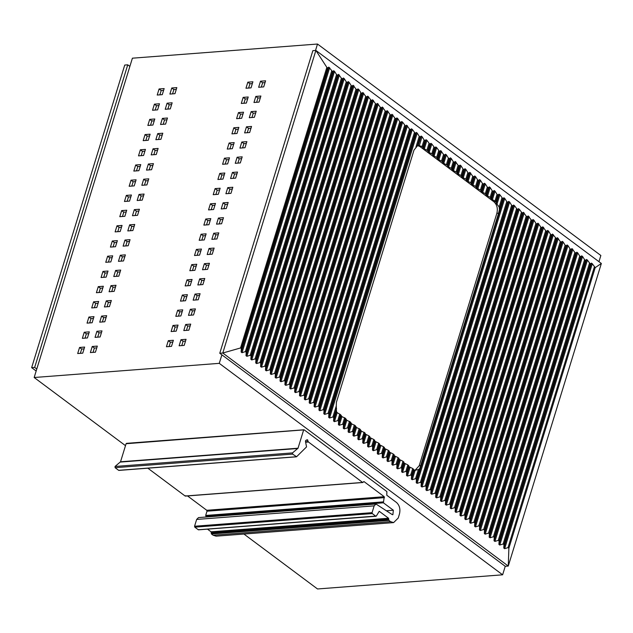 <?xml version="1.0" encoding="UTF-8"?>
<svg xmlns="http://www.w3.org/2000/svg" width="633" height="633" viewBox="0 0 633 633"><rect width="100%" height="100%" fill="white"/><g stroke="black" fill="none" stroke-linecap="round" stroke-linejoin="round"><path stroke-width="0.95" d="M125.492 445.664L34.166 377.505L132.4 58.189L317.505 44.033L600.859 255.495L598.953 261.682M240.532 347.968L241.355 348.625L241.141 352.043L242.012 352.692L245.351 351.639L246.221 352.288L246 355.667L246.87 356.316L250.217 355.263L251.087 355.912L250.866 359.299L251.736 359.948L255.075 358.895L255.946 359.544L255.732 362.931L256.602 363.579L259.941 362.527L260.812 363.176L260.59 366.562L261.461 367.211L264.808 366.151L265.678 366.8L265.456 370.186L266.327 370.835L269.666 369.783L270.536 370.432L270.323 373.818L271.193 374.467L274.532 373.415L275.402 374.063L275.181 377.45L276.051 378.099L279.398 377.039L280.269 377.695L280.047 381.074L280.917 381.723L284.257 380.67L285.127 381.319L284.913 384.706L285.784 385.355L289.123 384.302L289.993 384.951L289.772 388.338L290.642 388.986L293.989 387.934L294.859 388.583L294.638 391.962L295.508 392.618L298.847 391.558L299.718 392.207L299.504 395.593L300.374 396.242L303.713 395.19L304.584 395.839L304.362 399.225L305.233 399.874L308.58 398.822L309.45 399.47L309.228 402.857L310.099 403.506L313.438 402.446L314.308 403.102L314.095 406.481L314.965 407.13L318.304 406.077L319.174 406.726L318.953 410.113L319.823 410.762L323.17 409.709L324.041 410.358L323.819 413.745L324.689 414.393L328.029 413.341L328.899 413.99L328.685 417.369L329.556 418.025L332.895 416.965L333.765 417.614L333.544 421L334.414 421.649L337.761 420.597L338.631 421.246L338.41 424.632L339.28 425.281L342.619 424.229L343.49 424.878L343.276 428.264L344.146 428.913L347.485 427.853L348.356 428.509L348.134 431.888L349.005 432.537L352.352 431.484L353.222 432.133L353 435.52L353.871 436.169L357.21 435.116L358.08 435.765L357.867 439.152L358.737 439.8L362.076 438.748L362.946 439.397L362.725 442.776L363.595 443.432L366.942 442.372L367.813 443.021L367.591 446.407L368.461 447.056L371.8 446.004L372.671 446.653L372.457 450.039L373.328 450.688L376.667 449.636L377.537 450.285L377.315 453.671L378.186 454.32L381.533 453.26L382.403 453.908L382.182 457.295L383.052 457.944L386.391 456.891L387.261 457.54L387.048 460.927L387.918 461.576L391.257 460.523L392.128 461.172L391.906 464.559L392.776 465.208L396.123 464.155L396.994 464.804L396.772 468.183L397.643 468.831L400.982 467.779L401.852 468.428L401.639 471.814L402.509 472.463L405.848 471.411L406.718 472.06L406.497 475.446L407.367 476.095L410.714 475.043L411.585 475.692L411.363 479.078L412.233 479.727L415.572 478.667L416.443 479.316L416.229 482.702L417.1 483.351L420.439 482.299L421.309 482.947L421.087 486.334L421.958 486.983L425.305 485.93L426.175 486.579L425.954 489.966L426.824 490.615L430.163 489.554L431.033 490.211L430.82 493.59L431.69 494.238L435.029 493.186L435.9 493.835L435.678 497.221L436.548 497.87L439.895 496.818L440.766 497.467L440.544 500.853L441.415 501.502L444.754 500.45L445.624 501.099L445.41 504.477L446.281 505.134L449.62 504.074L450.49 504.723L450.269 508.109L451.139 508.758L454.486 507.706L455.356 508.354L455.135 511.741L456.005 512.39L459.344 511.337L460.215 511.986L460.001 515.373L460.871 516.022L464.211 514.961L465.081 515.618L464.859 518.997L465.73 519.646L469.077 518.593L469.947 519.242L469.726 522.629L470.596 523.277L473.935 522.225L474.805 522.874L474.592 526.26L475.462 526.909L478.801 525.857L479.672 526.506L479.45 529.884L480.32 530.541L483.667 529.481L484.538 530.13L484.316 533.516L485.187 534.165L488.526 533.113L489.396 533.761L489.182 537.148L490.053 537.797L493.392 536.744L494.262 537.393L494.041 540.78L494.911 541.429L498.258 540.368L499.128 541.025L498.907 544.404L499.777 545.053L503.116 544L503.987 544.649L503.773 548.036L504.643 548.684L508.006 547.624L508.885 548.233L508.259 566.068L222.792 353.024L240.532 347.968L326.85 67.383L315.883 50.434L312.86 50.664L219.77 353.261L222.792 353.024L315.883 50.434L601.35 263.47L508.259 566.068L505.245 566.298L502.626 574.811L219.263 363.35L221.89 354.836M243.927 534.046L317.521 588.967L502.626 574.811M317.505 44.033L315.527 50.458M34.166 377.505L219.263 363.35M258.636 87.291L260.511 81.206L265.583 80.818L263.708 86.895L258.636 87.291M251.032 87.868L245.96 88.256L247.827 82.171L252.899 81.784L251.032 87.868M246.356 103.076L241.284 103.464L243.151 97.379L248.223 96.991L246.356 103.076M259.032 102.103L253.96 102.491L255.827 96.414L260.899 96.026L259.032 102.103M254.355 117.311L249.283 117.698L251.151 111.614L256.223 111.226L254.355 117.311M241.671 118.276L236.6 118.672L238.475 112.587L243.547 112.199L241.671 118.276M236.995 133.484L231.923 133.872L233.799 127.795L238.87 127.407L236.995 133.484M249.671 132.519L244.607 132.906L246.474 126.822L251.546 126.434L249.671 132.519M244.995 147.718L239.923 148.106L241.798 142.029L246.87 141.642L244.995 147.718M232.319 148.692L227.247 149.079L229.122 142.995L234.186 142.607L232.319 148.692M227.643 163.9L222.571 164.287L224.438 158.203L229.51 157.815L227.643 163.9M240.318 162.926L235.247 163.314L237.122 157.229L242.194 156.842L240.318 162.926M235.642 178.134L230.57 178.522L232.438 172.437L237.51 172.049L235.642 178.134M222.966 179.099L217.894 179.487L219.762 173.41L224.834 173.023L222.966 179.099M218.282 194.307L213.21 194.695L215.085 188.61L220.157 188.223L218.282 194.307M230.966 193.342L225.894 193.73L227.761 187.645L232.833 187.257L230.966 193.342M226.282 208.542L221.218 208.93L223.085 202.853L228.157 202.465L226.282 208.542M213.606 209.515L208.534 209.903L210.409 203.818L215.481 203.43L213.606 209.515M208.93 224.723L203.858 225.111L205.725 219.026L210.797 218.638L208.93 224.723M221.605 223.75L216.533 224.137L218.409 218.053L223.481 217.665L221.605 223.75M204.253 239.923L199.181 240.311L201.049 234.234L206.121 233.846L204.253 239.923M216.929 238.958L211.857 239.345L213.732 233.261L218.804 232.873L216.929 238.958M212.253 254.165L207.181 254.553L209.048 248.468L214.12 248.081L212.253 254.165M199.577 255.131L194.505 255.518L196.372 249.434L201.444 249.046L199.577 255.131M194.893 270.338L189.821 270.726L191.696 264.641L196.768 264.254L194.893 270.338M207.577 269.365L202.505 269.753L204.372 263.676L209.444 263.288L207.577 269.365M202.892 284.573L197.828 284.961L199.696 278.876L204.768 278.488L202.892 284.573M190.216 285.546L185.145 285.934L187.02 279.849L192.092 279.462L190.216 285.546M185.54 300.746L180.468 301.134L182.336 295.057L187.408 294.669L185.54 300.746M198.216 299.781L193.144 300.169L195.019 294.084L200.091 293.696L198.216 299.781M193.54 314.981L188.468 315.369L190.343 309.292L195.415 308.904L193.54 314.981M180.864 315.954L175.792 316.342L177.659 310.257L182.731 309.869L180.864 315.954M176.188 331.162L171.116 331.55L172.983 325.465L178.055 325.077L176.188 331.162M188.863 330.189L183.792 330.576L185.659 324.5L190.731 324.104L188.863 330.189M184.187 345.396L179.115 345.784L180.983 339.699L186.055 339.312L184.187 345.396M171.503 346.362L166.432 346.749L168.307 340.673L173.379 340.285L171.503 346.362M95.433 352.185L90.361 352.573L92.236 346.488L97.308 346.101L95.433 352.185M82.757 353.151L77.685 353.538L79.56 347.462L84.632 347.074L82.757 353.151M87.433 337.951L82.361 338.339L84.236 332.254L89.308 331.866L87.433 337.951M100.117 336.978L95.045 337.365L96.912 331.281L101.984 330.893L100.117 336.978M92.117 322.743L87.045 323.131L88.913 317.046L93.985 316.658L92.117 322.743M104.793 321.77L99.721 322.157L101.589 316.081L106.661 315.693L104.793 321.77M109.469 306.57L104.398 306.958L106.273 300.873L111.345 300.485L109.469 306.57M96.794 307.535L91.722 307.923L93.589 301.838L98.661 301.45L96.794 307.535M101.47 292.327L96.398 292.715L98.265 286.638L103.337 286.251L101.47 292.327M114.146 291.362L109.074 291.75L110.949 285.665L116.021 285.277L114.146 291.362M138.896 170.688L133.824 171.076L135.691 164.991L140.763 164.604L138.896 170.688M148.367 164.018L153.439 163.631L151.572 169.715L146.5 170.103L148.367 164.018L150.488 165.601L152.893 165.411M156.248 154.507L151.176 154.895L153.051 148.818L158.123 148.431L156.248 154.507M143.572 155.481L138.5 155.868L140.368 149.784L145.44 149.396L143.572 155.481M148.249 140.273L143.177 140.661L145.044 134.576L150.116 134.188L148.249 140.273M160.924 139.307L155.853 139.695L157.728 133.61L162.8 133.223L160.924 139.307M165.601 124.1L160.537 124.487L162.404 118.403L167.476 118.015L165.601 124.1M170.285 108.892L165.213 109.28L167.08 103.195L172.152 102.807L170.285 108.892M152.925 125.065L147.853 125.453L149.728 119.376L154.8 118.988L152.925 125.065M157.601 109.865L152.529 110.253L154.405 104.168L159.476 103.78L157.601 109.865M162.285 94.657L157.213 95.045L159.081 88.96L164.153 88.573L162.285 94.657M174.961 93.684L169.889 94.072L171.757 87.995L176.829 87.607L174.961 93.684M118.822 276.154L113.758 276.542L115.625 270.457L120.697 270.069L118.822 276.154M106.146 277.127L101.074 277.515L102.95 271.43L108.021 271.043L106.146 277.127M110.822 261.92L105.751 262.307L107.626 256.223L112.698 255.835L110.822 261.92M123.506 260.946L118.434 261.334L120.302 255.257L125.374 254.87L123.506 260.946M115.507 246.712L110.435 247.099L112.302 241.015L117.374 240.627L115.507 246.712M128.183 245.746L123.111 246.134L124.978 240.049L130.05 239.662L128.183 245.746M132.859 230.539L127.787 230.926L129.662 224.842L134.734 224.454L132.859 230.539M120.183 231.504L115.111 231.892L116.978 225.815L122.05 225.427L120.183 231.504M124.859 216.304L119.787 216.692L121.655 210.607L126.727 210.219L124.859 216.304M137.535 215.331L132.463 215.718L134.338 209.634L139.41 209.246L137.535 215.331M142.211 200.123L137.147 200.511L139.015 194.434L144.087 194.046L142.211 200.123M129.536 201.096L124.464 201.484L126.339 195.399L131.411 195.011L129.536 201.096M134.212 185.888L129.14 186.276L131.015 180.199L136.087 179.812L134.212 185.888M146.896 184.923L141.824 185.311L143.691 179.226L148.763 178.838L146.896 184.923M261.302 87.085L262.624 82.781L260.511 81.206M262.624 82.781L265.029 82.599M248.619 88.05L249.948 83.754L247.827 82.171M249.948 83.754L252.353 83.572M243.942 103.258L245.264 98.962L243.151 97.379M245.264 98.962L247.677 98.772M256.618 102.293L257.947 97.988L255.827 96.414M257.947 97.988L260.353 97.806M251.942 117.493L253.263 113.196L251.151 111.614M253.263 113.196L255.677 113.006M239.266 118.466L240.587 114.162L238.475 112.587M240.587 114.162L243.001 113.98M234.59 133.674L235.911 129.369L233.799 127.795M235.911 129.369L238.317 129.187M247.266 132.701L248.587 128.396L246.474 126.822M248.587 128.396L251 128.214M242.589 147.908L243.911 143.604L241.798 142.029M243.911 143.604L246.316 143.422M229.914 148.874L231.235 144.577L229.122 142.995M231.235 144.577L233.64 144.387M225.229 164.082L226.559 159.777L224.438 158.203M226.559 159.777L228.964 159.595M237.913 163.108L239.234 158.812L237.122 157.229M239.234 158.812L241.64 158.63M233.229 178.316L234.558 174.02L232.438 172.437M234.558 174.02L236.964 173.83M220.553 179.289L221.874 174.985L219.762 173.41M221.874 174.985L224.288 174.803M215.877 194.489L217.198 190.193L215.085 188.61M217.198 190.193L219.611 190.011M228.553 193.524L229.874 189.22L227.761 187.645M229.874 189.22L232.287 189.038M223.876 208.732L225.198 204.427L223.085 202.853M225.198 204.427L227.611 204.245M211.2 209.697L212.522 205.401L210.409 203.818M212.522 205.401L214.927 205.211M206.524 224.905L207.846 220.601L205.725 219.026M207.846 220.601L210.251 220.419M219.2 223.932L220.521 219.635L218.409 218.053M220.521 219.635L222.927 219.453M201.84 240.113L203.169 235.808L201.049 234.234M203.169 235.808L205.575 235.626M214.524 239.139L215.845 234.843L213.732 233.261M215.845 234.843L218.25 234.653M209.839 254.347L211.169 250.043L209.048 248.468M211.169 250.043L213.574 249.861M197.164 255.313L198.485 251.016L196.372 249.434M198.485 251.016L200.898 250.834M192.487 270.52L193.809 266.224L191.696 264.641M193.809 266.224L196.222 266.034M205.163 269.555L206.485 265.251L204.372 263.676M206.485 265.251L208.898 265.069M200.487 284.755L201.808 280.459L199.696 278.876M201.808 280.459L204.222 280.269M187.811 285.728L189.132 281.424L187.02 279.849M189.132 281.424L191.538 281.242M183.135 300.936L184.456 296.632L182.336 295.057M184.456 296.632L186.862 296.45M195.811 299.963L197.132 295.658L195.019 294.084M197.132 295.658L199.537 295.476M191.134 315.171L192.456 310.866L190.343 309.292M192.456 310.866L194.861 310.684M178.451 316.136L179.78 311.84L177.659 310.257M179.78 311.84L182.185 311.65M173.774 331.344L175.096 327.039L172.983 325.465M175.096 327.039L177.509 326.857M186.45 330.371L187.779 326.074L185.659 324.5M187.779 326.074L190.185 325.892M181.774 345.578L183.095 341.282L180.983 339.699M183.095 341.282L185.509 341.092M169.098 346.552L170.419 342.247L168.307 340.673M170.419 342.247L172.833 342.065M93.027 352.367L94.349 348.063L92.236 346.488M94.349 348.063L96.762 347.881M80.351 353.341L81.673 349.036L79.56 347.462M81.673 349.036L84.078 348.854M85.028 338.133L86.349 333.828L84.236 332.254M86.349 333.828L88.762 333.646M97.704 337.16L99.025 332.863L96.912 331.281M99.025 332.863L101.438 332.673M89.704 322.925L91.025 318.628L88.913 317.046M91.025 318.628L93.439 318.439M102.38 321.96L103.709 317.655L101.589 316.081M103.709 317.655L106.115 317.473M107.064 306.752L108.385 302.447L106.273 300.873M108.385 302.447L110.791 302.265M94.38 307.717L95.71 303.421L93.589 301.838M95.71 303.421L98.115 303.239M99.065 292.517L100.386 288.213L98.265 286.638M100.386 288.213L102.791 288.031M111.74 291.544L113.062 287.247L110.949 285.665M113.062 287.247L115.467 287.058M136.483 170.87L137.804 166.566L135.691 164.991M137.804 166.566L140.217 166.384M149.159 169.897L150.488 165.601M153.843 154.697L155.164 150.393L153.051 148.818M155.164 150.393L157.57 150.211M141.159 155.663L142.488 151.366L140.368 149.784M142.488 151.366L144.894 151.176M145.843 140.455L147.165 136.158L145.044 134.576M147.165 136.158L149.57 135.976M158.519 139.489L159.84 135.185L157.728 133.61M159.84 135.185L162.246 135.003M163.195 124.282L164.517 119.985L162.404 118.403M164.517 119.985L166.93 119.795M167.872 109.074L169.193 104.777L167.08 103.195M169.193 104.777L171.606 104.595M150.519 125.255L151.841 120.95L149.728 119.376M151.841 120.95L154.246 120.768M155.196 110.047L156.517 105.743L154.405 104.168M156.517 105.743L158.93 105.561M159.872 94.839L161.193 90.543L159.081 88.96M161.193 90.543L163.607 90.353M172.548 93.874L173.877 89.57L171.757 87.995M173.877 89.57L176.283 89.388M116.417 276.336L117.738 272.04L115.625 270.457M117.738 272.04L120.151 271.858M103.741 277.309L105.062 273.005L102.95 271.43M105.062 273.005L107.468 272.823M108.417 262.102L109.738 257.805L107.626 256.223M109.738 257.805L112.152 257.615M121.093 261.136L122.414 256.832L120.302 255.257M122.414 256.832L124.828 256.65M113.093 246.894L114.415 242.597L112.302 241.015M114.415 242.597L116.828 242.415M125.769 245.928L127.098 241.624L124.978 240.049M127.098 241.624L129.504 241.442M130.453 230.721L131.775 226.424L129.662 224.842M131.775 226.424L134.18 226.234M117.77 231.694L119.099 227.389L116.978 225.815M119.099 227.389L121.504 227.207M122.454 216.486L123.775 212.182L121.655 210.607M123.775 212.182L126.181 212M135.13 215.513L136.451 211.216L134.338 209.634M136.451 211.216L138.856 211.034M139.806 200.313L141.127 196.008L139.015 194.434M141.127 196.008L143.541 195.826M127.13 201.278L128.452 196.982L126.339 195.399M128.452 196.982L130.857 196.792M131.806 186.078L133.128 181.774L131.015 180.199M133.128 181.774L135.541 181.592M144.482 185.105L145.804 180.801L143.691 179.226M145.804 180.801L148.217 180.619M124.741 65.049L127.755 64.819L34.665 367.417L31.65 367.646L124.741 65.049M129.876 66.402L127.755 64.819M36.785 368.992L34.665 367.417M36.16 371.009L31.65 367.646M601.35 263.47L595.202 267.648L592.298 263.747L591.428 263.099L590.336 263.985L587.432 260.116L586.562 259.467L585.47 260.353L584.599 259.704L582.574 256.492L581.703 255.843L580.603 256.721L579.733 256.072L577.707 252.86L576.837 252.211L575.745 253.089L574.875 252.44L571.971 248.579L570.879 249.465L570.009 248.816L567.983 245.604L567.113 244.947L566.013 245.833L565.142 245.185L563.117 241.972L562.246 241.323L561.155 242.202L560.284 241.553L557.38 237.691L556.288 238.578L552.522 234.06L551.422 234.946L550.552 234.297L548.526 231.085L547.656 230.436L546.564 231.314L545.693 230.665L542.79 226.804L541.698 227.682L540.827 227.033L537.931 223.172L536.831 224.058L535.961 223.409L533.935 220.197L533.065 219.54L531.973 220.426L531.103 219.778L528.199 215.916L527.107 216.795L526.237 216.146L523.341 212.284L522.241 213.171L519.345 209.301L518.474 208.653L517.383 209.539L514.479 205.678L513.608 205.029L512.516 205.907L511.646 205.258L509.62 202.046L508.75 201.397L507.65 202.275L506.78 201.626L504.754 198.414L503.884 197.765L502.792 198.651L499.888 194.79L499.018 194.141L497.926 195.019L497.055 194.371L495.03 191.158L494.159 190.509L493.06 191.388L492.189 190.739L490.164 187.526L489.293 186.877L488.201 187.764L487.331 187.115L485.297 183.894L484.427 183.246L483.335 184.132L482.465 183.483L480.439 180.27L479.569 179.622L478.469 180.5L477.599 179.851L475.573 176.639L474.703 175.99L473.611 176.868L472.74 176.219L469.836 172.358L468.744 173.244L467.874 172.595L465.848 169.383L464.978 168.734L463.878 169.612L463.008 168.964L460.982 165.751L460.112 165.102L459.02 165.981L458.15 165.332L455.246 161.47L454.154 162.357L453.283 161.708L451.258 158.487L450.387 157.839L449.288 158.725L448.417 158.076L446.392 154.863L445.521 154.215L444.429 155.093L443.559 154.444L440.655 150.583L439.563 151.469L436.667 147.6L435.797 146.951L434.697 147.837L431.801 143.976L430.931 143.327L429.839 144.205L426.935 140.344L426.064 139.695L424.972 140.573L424.102 139.925L422.076 136.712L421.206 136.063L420.106 136.95L419.236 136.301L417.21 133.088L416.34 132.432L415.248 133.318L412.344 129.456L411.474 128.808L410.382 129.686L409.511 129.037L406.615 125.176L405.516 126.062L402.62 122.193L401.749 121.544L400.657 122.43L399.787 121.781L397.753 118.569L396.883 117.92L395.791 118.798L394.921 118.149L392.025 114.288L390.925 115.166L390.055 114.518L387.159 110.656L386.067 111.543L385.196 110.894L382.292 107.024L381.201 107.911L380.33 107.262L377.434 103.401L376.334 104.279L375.464 103.63L372.568 99.769L371.476 100.655L367.702 96.137L366.61 97.023L365.739 96.374L362.844 92.513L361.744 93.391L360.873 92.742L358.848 89.53L357.977 88.881L356.885 89.759L356.015 89.111L353.111 85.249L352.019 86.135L351.149 85.487L349.123 82.274L348.253 81.617L347.153 82.504L346.283 81.855L344.257 78.642L343.387 77.994L342.295 78.872L341.424 78.223L338.52 74.362L337.429 75.248L336.558 74.599L334.533 71.379L333.662 70.73L332.562 71.616L328.796 67.106L327.696 67.992L326.85 67.383M219.77 353.261L505.245 566.298M332.895 416.965L336.265 405.998L336.4 402.327L414.006 150.068L417.345 145.938L418.302 145.511L422.092 146.452L423.406 148.351L427.829 150.733L428.264 151.983L432.695 154.357L433.13 155.615L436.683 157.34L437.996 159.239L442.42 161.621L442.855 162.871L447.286 165.253L448.591 167.152L451.258 158.487M362.725 442.776L365.391 434.119L368.944 435.852L370.258 437.751L373.81 439.476L375.116 441.383L378.676 443.108L379.982 445.007L383.535 446.74L384.848 448.639L388.401 450.364L389.706 452.271L393.267 453.996L394.573 455.895L398.125 457.627L399.439 459.526L402.992 461.259L404.297 463.158L407.858 464.883L409.163 466.79L412.716 468.515L414.117 470.113L418.342 469.678L419.782 468.467L498.59 213.194L499.453 209.499L499.152 206.991L496.264 203.098L495.916 201.547L497.926 195.019M365.391 434.119L364.956 432.869L361.396 431.144L360.09 429.237L356.537 427.512L355.224 425.613L351.671 423.881L350.365 421.982L346.805 420.249L345.499 418.35L341.947 416.625L340.633 414.718L337.183 412.653L336.471 411.497L336.265 405.998M495.916 201.547L491.493 199.166L490.187 197.267L486.627 195.534L485.321 193.635L481.768 191.91L480.455 190.003L476.902 188.278L475.597 186.379L472.036 184.646L470.73 182.747L467.178 181.022L465.864 179.115L462.312 177.39L461.006 175.491L457.445 173.758L457.01 172.508L452.587 170.127L451.274 168.228L448.591 167.152M418.128 145.495L421.206 136.063M415.794 470.256L415.137 470.279L412.233 479.727M417.756 145.622L419.908 146.54L493.914 201.777C496.992 204.625 497.973 208.471 496.865 213.321L419.212 465.738L415.042 470.279M363.247 482.156L362.638 482.449L308.429 441.992L307.234 439.706L305.707 440.473L305.454 441.343L306.554 446.898L296.6 456.725L292.596 454.106L292.533 452.896L298.024 448.211L303.579 430.147L304.188 429.854L386.874 491.556L386.779 495.235L396.511 502.491C399.581 505.34 400.562 509.185 399.455 514.036L398.244 517.992L393.607 522.605L390.616 521.647L388.923 520.389L388.543 518.237L379.238 511.29L376.326 516.037L375.78 516.188L372.299 513.585L372.062 512.667L374.15 505.862L376.002 504.018L392.104 514.518L392.879 514.74L393.354 510.23L383.408 502.816L384.247 496.707L363.951 481.555L362.638 482.449L185.137 496.019L147.837 468.191M376.326 516.037L198.279 529.758L194.798 527.162L194.56 526.237L196.657 519.432L198.509 517.588L376.002 504.018M296.6 456.725L118.64 470.327L115.095 467.684L115.04 466.474L120.531 461.781L126.086 443.725L304.188 429.854M306.055 440.299L307.844 440.164L307.234 439.706M185.746 495.726L185.137 496.019L185.746 495.726M206.69 516.963L205.678 515.46L206.991 511.203L206.754 510.285L187.526 495.932M198.825 529.615L198.279 529.758L198.825 529.615M393.607 522.605L216.114 536.175L213.115 535.225L211.43 533.959L211.05 531.815L207.482 529.148M126.086 443.725L126.695 443.432L126.086 443.725M499.777 545.053L587.432 260.116M503.116 544L589.465 263.328M498.907 544.404L586.562 259.467M503.987 544.649L590.336 263.985M499.128 541.025L585.47 260.353M503.773 548.036L591.428 263.099M498.258 540.368L584.599 259.704M504.643 548.684L592.298 263.747M494.911 541.429L582.574 256.492M508.006 547.624L594.347 266.991M494.041 540.78L581.703 255.843M508.885 548.233L595.202 267.648M494.262 537.393L580.603 256.721M493.392 536.744L579.733 256.072M490.053 537.797L577.707 252.86M489.182 537.148L576.837 252.211M489.396 533.761L575.745 253.089M488.526 533.113L574.875 252.44M241.355 348.625L327.696 67.992M485.187 534.165L572.841 249.228M241.141 352.043L328.796 67.106M484.316 533.516L571.971 248.579M242.012 352.692L329.666 67.755M484.538 530.13L570.879 249.465M245.351 351.639L331.692 70.967M483.667 529.481L570.009 248.816M246.221 352.288L332.562 71.616M480.32 530.541L567.983 245.604M246 355.667L333.662 70.73M479.45 529.884L567.113 244.947M246.87 356.316L334.533 71.379M479.672 526.506L566.013 245.833M250.217 355.263L336.558 74.599M478.801 525.857L565.142 245.185M251.087 355.912L337.429 75.248M475.462 526.909L563.117 241.972M250.866 359.299L338.52 74.362M474.592 526.26L562.246 241.323M251.736 359.948L339.391 75.01M474.805 522.874L561.155 242.202M255.075 358.895L341.424 78.223M473.935 522.225L560.284 241.553M255.946 359.544L342.295 78.872M470.596 523.277L558.251 238.34M255.732 362.931L343.387 77.994M469.726 522.629L557.38 237.691M256.602 363.579L344.257 78.642M469.947 519.242L556.288 238.578M259.941 362.527L346.283 81.855M469.077 518.593L555.418 237.921M260.812 363.176L347.153 82.504M465.73 519.646L553.392 234.708M260.59 366.562L348.253 81.617M464.859 518.997L552.522 234.06M261.461 367.211L349.123 82.274M465.081 515.618L551.422 234.946M264.808 366.151L351.149 85.487M464.211 514.961L550.552 234.297M265.678 366.8L352.019 86.135M460.871 516.022L548.526 231.085M265.456 370.186L353.111 85.249M460.001 515.373L547.656 230.436M266.327 370.835L353.982 85.898M460.215 511.986L546.564 231.314M269.666 369.783L356.015 89.111M459.344 511.337L545.693 230.665M270.536 370.432L356.885 89.759M456.005 512.39L543.66 227.453M270.323 373.818L357.977 88.881M455.135 511.741L542.79 226.804M271.193 374.467L358.848 89.53M455.356 508.354L541.698 227.682M274.532 373.415L360.873 92.742M454.486 507.706L540.827 227.033M275.402 374.063L361.744 93.391M451.139 508.758L538.802 223.821M275.181 377.45L362.844 92.513M450.269 508.109L537.931 223.172M276.051 378.099L363.714 93.162M450.49 504.723L536.831 224.058M279.398 377.039L365.739 96.374M449.62 504.074L535.961 223.409M280.269 377.695L366.61 97.023M446.281 505.134L533.935 220.197M280.047 381.074L367.702 96.137M445.41 504.477L533.065 219.54M280.917 381.723L368.572 96.786M445.624 501.099L531.973 220.426M284.257 380.67L370.606 99.998M444.754 500.45L531.103 219.778M285.127 381.319L371.476 100.655M441.415 501.502L529.069 216.565M284.913 384.706L372.568 99.769M440.544 500.853L528.199 215.916M285.784 385.355L373.438 100.418M440.766 497.467L527.107 216.795M289.123 384.302L375.464 103.63M439.895 496.818L526.237 216.146M289.993 384.951L376.334 104.279M436.548 497.87L524.211 212.933M289.772 388.338L377.434 103.401M435.678 497.221L523.341 212.284M290.642 388.986L378.305 104.049M435.9 493.835L522.241 213.171M293.989 387.934L380.33 107.262M435.029 493.186L521.37 212.514M294.859 388.583L381.201 107.911M431.69 494.238L519.345 209.301M294.638 391.962L382.292 107.024M430.82 493.59L518.474 208.653M295.508 392.618L383.163 107.681M431.033 490.211L517.383 209.539M298.847 391.558L385.196 110.894M430.163 489.554L516.512 208.89M299.718 392.207L386.067 111.543M426.824 490.615L514.479 205.678M299.504 395.593L387.159 110.656M425.954 489.966L513.608 205.029M300.374 396.242L388.029 111.305M426.175 486.579L512.516 205.907M303.713 395.19L390.055 114.518M425.305 485.93L511.646 205.258M304.584 395.839L390.925 115.166M421.958 486.983L509.62 202.046M304.362 399.225L392.025 114.288M421.087 486.334L508.75 201.397M305.233 399.874L392.895 114.937M421.309 482.947L507.65 202.275M308.58 398.822L394.921 118.149M420.439 482.299L506.78 201.626M309.45 399.47L395.791 118.798M417.1 483.351L504.754 198.414M309.228 402.857L396.883 117.92M416.229 482.702L503.884 197.765M310.099 403.506L397.753 118.569M313.438 402.446L399.787 121.781M314.308 403.102L400.657 122.43M314.095 406.481L401.749 121.544M314.965 407.13L402.62 122.193M318.304 406.077L404.645 125.405M319.174 406.726L405.516 126.062M318.953 410.113L406.615 125.176M319.823 410.762L407.486 125.825M323.17 409.709L409.511 129.037M324.041 410.358L410.382 129.686M323.819 413.745L411.474 128.808M324.689 414.393L412.344 129.456M328.029 413.341L414.378 132.669M328.899 413.99L415.248 133.318M328.685 417.369L416.34 132.432M329.556 418.025L417.21 133.088M447.721 166.503L450.387 157.839M363.595 443.432L366.262 434.768M447.286 165.253L449.288 158.725M362.946 439.397L364.956 432.869M451.274 168.228L453.283 161.708M366.942 442.372L368.944 435.852M446.415 164.596L448.417 158.076M362.076 438.748L364.086 432.22M452.144 168.876L454.154 162.357M367.813 443.021L369.814 436.501M443.725 163.52L446.392 154.863M358.737 439.8L361.396 431.144M452.587 170.127L455.246 161.47M367.591 446.407L370.258 437.751M442.855 162.871L445.521 154.215M357.867 439.152L360.525 430.487M453.457 170.775L456.116 162.119M368.461 447.056L371.128 438.4M442.42 161.621L444.429 155.093M358.08 435.765L360.09 429.237M456.14 171.859L458.15 165.332M371.8 446.004L373.81 439.476M441.549 160.972L443.559 154.444M357.21 435.116L359.22 428.588M457.01 172.508L459.02 165.981M372.671 446.653L374.681 440.125M438.867 159.888L441.525 151.232M353.871 436.169L356.537 427.512M457.445 173.758L460.112 165.102M372.457 450.039L375.116 441.383M437.996 159.239L440.655 150.583M353 435.52L355.667 426.864M458.316 174.407L460.982 165.751M373.328 450.688L375.986 442.032M437.553 157.989L439.563 151.469M353.222 432.133L355.224 425.613M461.006 175.491L463.008 168.964M376.667 449.636L378.676 443.108M436.683 157.34L438.693 150.812M352.352 431.484L354.353 424.965M461.876 176.14L463.878 169.612M377.537 450.285L379.547 443.757M434.001 156.264L436.667 147.6M349.005 432.537L351.671 423.881M462.312 177.39L464.978 168.734M377.315 453.671L379.982 445.007M433.13 155.615L435.797 146.951M348.134 431.888L350.801 423.232M463.182 178.039L465.848 169.383M378.186 454.32L380.852 445.656M432.695 154.357L434.697 147.837M348.356 428.509L350.365 421.982M465.864 179.115L467.874 172.595M381.533 453.26L383.535 446.74M431.825 153.708L433.827 147.188M347.485 427.853L349.495 421.333M466.735 179.764L468.744 173.244M382.403 453.908L384.405 447.389M429.134 152.632L431.801 143.976M344.146 428.913L346.805 420.249M467.178 181.022L469.836 172.358M382.182 457.295L384.848 448.639M428.264 151.983L430.931 143.327M343.276 428.264L345.935 419.6M468.048 181.671L470.707 173.007M383.052 457.944L385.719 449.288M427.829 150.733L429.839 144.205M343.49 424.878L345.499 418.35M470.73 182.747L472.74 176.219M386.391 456.891L388.401 450.364M426.959 150.084L428.968 143.556M342.619 424.229L344.629 417.701M471.601 183.396L473.611 176.868M387.261 457.54L389.271 451.02M424.276 149L426.935 140.344M339.28 425.281L341.947 416.625M472.036 184.646L474.703 175.99M387.048 460.927L389.706 452.271M423.406 148.351L426.064 139.695M338.41 424.632L341.076 415.976M472.906 185.295L475.573 176.639M387.918 461.576L390.577 452.919M422.963 147.101L424.972 140.573M338.631 421.246L340.633 414.718M475.597 186.379L477.599 179.851M391.257 460.523L393.267 453.996M422.092 146.452L424.102 139.925M337.761 420.597L339.763 414.069M476.467 187.028L478.469 180.5M392.128 461.172L394.137 454.644M419.315 145.669L422.076 136.712M334.414 421.649L337.183 412.653M476.902 188.278L479.569 179.622M391.906 464.559L394.573 455.895M333.544 421L336.471 411.497M477.773 188.927L480.439 180.27M392.776 465.208L395.443 456.543M417.345 145.938L420.106 136.95M333.765 417.614L336.558 408.53M480.455 190.003L482.465 183.483M396.123 464.155L398.125 457.627M415.905 147.149L419.236 136.301M481.325 190.66L483.335 184.132M396.994 464.804L398.996 458.276M481.768 191.91L484.427 183.246M396.772 468.183L399.439 459.526M482.639 192.559L485.297 183.894M397.643 468.831L400.309 460.175M485.321 193.635L487.331 187.115M400.982 467.779L402.992 461.259M486.191 194.284L488.201 187.764M401.852 468.428L403.862 461.908M486.627 195.534L489.293 186.877M401.639 471.814L404.297 463.158M487.497 196.183L490.164 187.526M402.509 472.463L405.167 463.807M490.187 197.267L492.189 190.739M405.848 471.411L407.858 464.883M491.058 197.915L493.06 191.388M406.718 472.06L408.728 465.532M491.493 199.166L494.159 190.509M406.497 475.446L409.163 466.79M492.363 199.814L495.03 191.158M407.367 476.095L410.034 467.439M495.046 200.898L497.055 194.371M410.714 475.043L412.716 468.515M411.585 475.692L413.586 469.164M496.264 203.098L499.018 194.141M411.363 479.078L414.117 470.113M496.984 204.23L499.888 194.79M499.152 206.991L501.922 198.002M415.572 478.667L418.342 469.678M499.453 209.499L502.792 198.651M416.443 479.316L419.782 468.467M493.914 201.777L495.948 201.618M496.865 213.321L498.59 213.194M419.908 146.54L421.934 146.389M419.212 465.738L420.937 465.603M384.247 496.707L206.754 510.285M384.484 497.633L206.991 511.203M383.179 501.89L205.678 515.46M383.408 502.816L205.915 516.386M393.354 510.23L386.557 510.752M374.15 505.862L196.657 519.432M372.062 512.667L194.56 526.237M372.299 513.585L194.798 527.162M388.543 518.237L211.05 531.815M388.781 519.163L211.287 532.733M388.686 519.464L211.193 533.041M388.923 520.389L211.43 533.959M390.616 521.647L213.115 535.225M298.024 448.211L120.531 461.781M297.85 448.496L120.349 462.074M292.533 452.896L115.04 466.474M292.596 454.106L115.095 467.684M308.184 441.581L305.565 441.779M308.429 441.992L305.684 442.206M362.875 482.52L185.382 496.098M376.018 516.259L198.517 529.837M303.951 429.783L126.458 443.353M296.379 456.828L118.877 470.406"/></g></svg>
